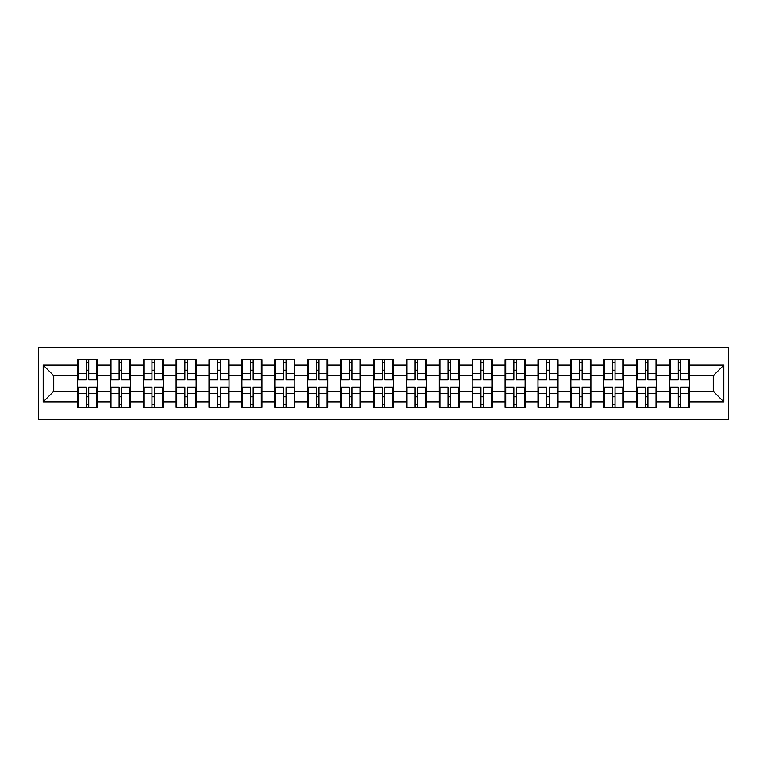 <?xml version="1.0" encoding="UTF-8"?>
<svg xmlns="http://www.w3.org/2000/svg" width="767" height="767" viewBox="0 0 767 767"><rect width="100%" height="100%" fill="white"/><g stroke="black" fill="none" stroke-linecap="round" stroke-linejoin="round"><path stroke-width="1.15" d="M38.35 419.664L728.65 419.664L728.65 347.336L38.35 347.336L38.35 419.664M689.543 396.884L688.91 396.884M670.137 396.884L669.505 396.884M669.505 370.116L670.137 370.116M688.91 370.116L689.543 370.116M689.543 367.374L688.91 367.374M670.137 367.374L669.505 367.374M669.505 399.626L670.137 399.626M688.91 399.626L689.543 399.626M656.648 396.884L656.015 396.884M637.252 396.884L636.62 396.884M636.62 370.116L637.252 370.116M656.015 370.116L656.648 370.116M656.648 367.374L656.015 367.374M637.252 367.374L636.62 367.374M636.62 399.626L637.252 399.626M656.015 399.626L656.648 399.626M623.753 396.884L623.12 396.884M604.358 396.884L603.725 396.884M603.725 370.116L604.358 370.116M623.12 370.116L623.753 370.116M623.753 367.374L623.12 367.374M604.358 367.374L603.725 367.374M603.725 399.626L604.358 399.626M623.12 399.626L623.753 399.626M590.868 396.884L590.235 396.884M571.463 396.884L570.83 396.884M570.83 370.116L571.463 370.116M590.235 370.116L590.868 370.116M590.868 367.374L590.235 367.374M571.463 367.374L570.83 367.374M570.83 399.626L571.463 399.626M590.235 399.626L590.868 399.626M557.973 396.884L557.341 396.884M538.578 396.884L537.945 396.884M537.945 370.116L538.578 370.116M557.341 370.116L557.973 370.116M557.973 367.374L557.341 367.374M538.578 367.374L537.945 367.374M537.945 399.626L538.578 399.626M557.341 399.626L557.973 399.626M525.079 396.884L524.446 396.884M505.683 396.884L505.05 396.884M505.05 370.116L505.683 370.116M524.446 370.116L525.079 370.116M525.079 367.374L524.446 367.374M505.683 367.374L505.05 367.374M505.05 399.626L505.683 399.626M524.446 399.626L525.079 399.626M492.193 396.884L491.561 396.884M472.788 396.884L472.156 396.884M472.156 370.116L472.788 370.116M491.561 370.116L492.193 370.116M492.193 367.374L491.561 367.374M472.788 367.374L472.156 367.374M472.156 399.626L472.788 399.626M491.561 399.626L492.193 399.626M459.299 396.884L458.666 396.884M439.903 396.884L439.27 396.884M439.27 370.116L439.903 370.116M458.666 370.116L459.299 370.116M459.299 367.374L458.666 367.374M439.903 367.374L439.27 367.374M439.27 399.626L439.903 399.626M458.666 399.626L459.299 399.626M426.404 396.884L425.771 396.884M407.009 396.884L406.376 396.884M406.376 370.116L407.009 370.116M425.771 370.116L426.404 370.116M426.404 367.374L425.771 367.374M407.009 367.374L406.376 367.374M406.376 399.626L407.009 399.626M425.771 399.626L426.404 399.626M393.519 396.884L392.886 396.884M374.114 396.884L373.481 396.884M373.481 370.116L374.114 370.116M392.886 370.116L393.519 370.116M393.519 367.374L392.886 367.374M374.114 367.374L373.481 367.374M373.481 399.626L374.114 399.626M392.886 399.626L393.519 399.626M360.624 396.884L359.991 396.884M341.229 396.884L340.596 396.884M340.596 370.116L341.229 370.116M359.991 370.116L360.624 370.116M360.624 367.374L359.991 367.374M341.229 367.374L340.596 367.374M340.596 399.626L341.229 399.626M359.991 399.626L360.624 399.626M327.73 396.884L327.097 396.884M308.334 396.884L307.701 396.884M307.701 370.116L308.334 370.116M327.097 370.116L327.73 370.116M327.73 367.374L327.097 367.374M308.334 367.374L307.701 367.374M307.701 399.626L308.334 399.626M327.097 399.626L327.73 399.626M294.844 396.884L294.212 396.884M275.439 396.884L274.807 396.884M274.807 370.116L275.439 370.116M294.212 370.116L294.844 370.116M294.844 367.374L294.212 367.374M275.439 367.374L274.807 367.374M274.807 399.626L275.439 399.626M294.212 399.626L294.844 399.626M261.95 396.884L261.317 396.884M242.554 396.884L241.921 396.884M241.921 370.116L242.554 370.116M261.317 370.116L261.95 370.116M261.95 367.374L261.317 367.374M242.554 367.374L241.921 367.374M241.921 399.626L242.554 399.626M261.317 399.626L261.95 399.626M229.055 396.884L228.422 396.884M209.659 396.884L209.027 396.884M209.027 370.116L209.659 370.116M228.422 370.116L229.055 370.116M229.055 367.374L228.422 367.374M209.659 367.374L209.027 367.374M209.027 399.626L209.659 399.626M228.422 399.626L229.055 399.626M196.17 396.884L195.537 396.884M176.765 396.884L176.132 396.884M176.132 370.116L176.765 370.116M195.537 370.116L196.17 370.116M196.17 367.374L195.537 367.374M176.765 367.374L176.132 367.374M176.132 399.626L176.765 399.626M195.537 399.626L196.17 399.626M163.275 396.884L162.642 396.884M143.88 396.884L143.247 396.884M143.247 370.116L143.88 370.116M162.642 370.116L163.275 370.116M163.275 367.374L162.642 367.374M143.88 367.374L143.247 367.374M143.247 399.626L143.88 399.626M162.642 399.626L163.275 399.626M130.38 396.884L129.748 396.884M110.985 396.884L110.352 396.884M110.352 370.116L110.985 370.116M129.748 370.116L130.38 370.116M130.38 367.374L129.748 367.374M110.985 367.374L110.352 367.374M110.352 399.626L110.985 399.626M129.748 399.626L130.38 399.626M713.262 391.304L713.262 375.696L689.543 375.696L689.543 391.304L713.262 391.304L723.799 401.841L723.799 365.159L689.543 365.159L689.543 359.675L669.505 359.675L669.505 375.696L656.648 375.696L656.648 391.304L669.505 391.304L669.505 375.696M723.799 401.841L689.543 401.841L689.543 407.325L669.505 407.325L669.505 401.841L656.648 401.841L656.648 407.325L636.62 407.325L636.62 401.841L623.753 401.841L623.753 407.325L603.725 407.325L603.725 401.841L590.868 401.841L590.868 407.325L570.83 407.325L570.83 401.841L557.973 401.841L557.973 407.325L537.945 407.325L537.945 401.841L525.079 401.841L525.079 407.325L505.05 407.325L505.05 401.841L492.193 401.841L492.193 407.325L472.156 407.325L472.156 401.841L459.299 401.841L459.299 407.325L439.27 407.325L439.27 401.841L426.404 401.841L426.404 407.325L406.376 407.325L406.376 401.841L393.519 401.841L393.519 407.325L373.481 407.325L373.481 401.841L360.624 401.841L360.624 407.325L340.596 407.325L340.596 401.841L327.73 401.841L327.73 407.325L307.701 407.325L307.701 401.841L294.844 401.841L294.844 407.325L274.807 407.325L274.807 401.841L261.95 401.841L261.95 407.325L241.921 407.325L241.921 401.841L229.055 401.841L229.055 407.325L209.027 407.325L209.027 401.841L196.17 401.841L196.17 407.325L176.132 407.325L176.132 401.841L163.275 401.841L163.275 407.325L143.247 407.325L143.247 401.841L130.38 401.841L130.38 407.325L110.352 407.325L110.352 401.841L97.495 401.841L97.495 407.325L77.457 407.325L77.457 401.841L43.201 401.841L43.201 365.159L77.457 365.159L77.457 375.696L53.738 375.696L53.738 391.304L77.457 391.304L77.457 375.696M669.505 365.159L656.648 365.159L656.648 359.675L636.62 359.675L636.62 365.159L623.753 365.159L623.753 359.675L603.725 359.675L603.725 365.159L590.868 365.159L590.868 359.675L570.83 359.675L570.83 365.159L557.973 365.159L557.973 359.675L537.945 359.675L537.945 365.159L525.079 365.159L525.079 359.675L505.05 359.675L505.05 365.159L492.193 365.159L492.193 359.675L472.156 359.675L472.156 365.159L459.299 365.159L459.299 359.675L439.27 359.675L439.27 365.159L426.404 365.159L426.404 359.675L406.376 359.675L406.376 365.159L393.519 365.159L393.519 359.675L373.481 359.675L373.481 365.159L360.624 365.159L360.624 359.675L340.596 359.675L340.596 365.159L327.73 365.159L327.73 359.675L307.701 359.675L307.701 365.159L294.844 365.159L294.844 359.675L274.807 359.675L274.807 365.159L261.95 365.159L261.95 359.675L241.921 359.675L241.921 365.159L229.055 365.159L229.055 359.675L209.027 359.675L209.027 365.159L196.17 365.159L196.17 359.675L176.132 359.675L176.132 365.159L163.275 365.159L163.275 359.675L143.247 359.675L143.247 365.159L130.38 365.159L130.38 359.675L110.352 359.675L110.352 365.159L97.495 365.159L97.495 359.675L77.457 359.675L77.457 365.159M669.505 391.304L669.505 401.841M656.648 391.304L656.648 401.841M656.648 365.159L656.648 375.696M623.753 391.304L636.62 391.304L636.62 375.696L623.753 375.696L623.753 401.841M636.62 391.304L636.62 401.841M636.62 365.159L636.62 375.696M623.753 365.159L623.753 375.696M590.868 391.304L603.725 391.304L603.725 375.696L590.868 375.696L590.868 401.841M603.725 391.304L603.725 401.841M603.725 365.159L603.725 375.696M590.868 365.159L590.868 375.696M557.973 391.304L570.83 391.304L570.83 375.696L557.973 375.696L557.973 401.841M570.83 391.304L570.83 401.841M570.83 365.159L570.83 375.696M557.973 365.159L557.973 375.696M525.079 391.304L537.945 391.304L537.945 375.696L525.079 375.696L525.079 401.841M537.945 391.304L537.945 401.841M537.945 365.159L537.945 375.696M525.079 365.159L525.079 375.696M492.193 391.304L505.05 391.304L505.05 375.696L492.193 375.696L492.193 401.841M505.05 391.304L505.05 401.841M505.05 365.159L505.05 375.696M492.193 365.159L492.193 375.696M459.299 391.304L472.156 391.304L472.156 375.696L459.299 375.696L459.299 401.841M472.156 391.304L472.156 401.841M472.156 365.159L472.156 375.696M459.299 365.159L459.299 375.696M426.404 391.304L439.27 391.304L439.27 375.696L426.404 375.696L426.404 401.841M439.27 391.304L439.27 401.841M439.27 365.159L439.27 375.696M426.404 365.159L426.404 375.696M393.519 391.304L406.376 391.304L406.376 375.696L393.519 375.696L393.519 401.841M406.376 391.304L406.376 401.841M406.376 365.159L406.376 375.696M393.519 365.159L393.519 375.696M360.624 391.304L373.481 391.304L373.481 375.696L360.624 375.696L360.624 401.841M373.481 391.304L373.481 401.841M373.481 365.159L373.481 375.696M360.624 365.159L360.624 375.696M327.73 391.304L340.596 391.304L340.596 375.696L327.73 375.696L327.73 401.841M340.596 391.304L340.596 401.841M340.596 365.159L340.596 375.696M327.73 365.159L327.73 375.696M294.844 391.304L307.701 391.304L307.701 375.696L294.844 375.696L294.844 401.841M307.701 391.304L307.701 401.841M307.701 365.159L307.701 375.696M294.844 365.159L294.844 375.696M261.95 391.304L274.807 391.304L274.807 375.696L261.95 375.696L261.95 401.841M274.807 391.304L274.807 401.841M274.807 365.159L274.807 375.696M261.95 365.159L261.95 375.696M229.055 391.304L241.921 391.304L241.921 375.696L229.055 375.696L229.055 401.841M241.921 391.304L241.921 401.841M241.921 365.159L241.921 375.696M229.055 365.159L229.055 375.696M196.17 391.304L209.027 391.304L209.027 375.696L196.17 375.696L196.17 401.841M209.027 391.304L209.027 401.841M209.027 365.159L209.027 375.696M196.17 365.159L196.17 375.696M163.275 391.304L176.132 391.304L176.132 375.696L163.275 375.696L163.275 401.841M176.132 391.304L176.132 401.841M176.132 365.159L176.132 375.696M163.275 365.159L163.275 375.696M130.38 391.304L143.247 391.304L143.247 375.696L130.38 375.696L130.38 401.841M143.247 391.304L143.247 401.841M143.247 365.159L143.247 375.696M130.38 365.159L130.38 375.696M97.495 391.304L110.352 391.304L110.352 375.696L97.495 375.696L97.495 401.841M110.352 391.304L110.352 401.841M110.352 365.159L110.352 375.696M97.495 365.159L97.495 375.696M97.495 396.884L96.863 396.884M78.09 396.884L77.457 396.884M77.457 370.116L78.09 370.116M96.863 370.116L97.495 370.116M97.495 367.374L96.863 367.374M78.09 367.374L77.457 367.374M77.457 399.626L78.09 399.626M96.863 399.626L97.495 399.626M77.457 391.304L77.457 401.841M53.738 391.304L43.201 401.841M43.201 365.159L53.738 375.696M689.543 391.304L689.543 401.841M689.543 365.159L689.543 375.696M723.799 365.159L713.262 375.696M96.863 359.675L96.863 379.914L88.742 379.914L88.742 359.675M86.211 359.675L86.211 379.914L78.09 379.914L78.09 359.675M86.211 362.417L88.742 362.417M88.742 370.221L86.211 370.221M78.09 407.325L78.09 387.086L86.211 387.086L86.211 407.325M88.742 407.325L88.742 387.086L96.863 387.086L96.863 407.325M88.742 404.583L86.211 404.583M86.211 396.779L88.742 396.779M129.748 359.675L129.748 379.914L121.637 379.914L121.637 359.675M119.106 359.675L119.106 379.914L110.985 379.914L110.985 359.675M119.106 362.417L121.637 362.417M121.637 370.221L119.106 370.221M162.642 359.675L162.642 379.914L154.522 379.914L154.522 359.675M151.991 359.675L151.991 379.914L143.88 379.914L143.88 359.675M151.991 362.417L154.522 362.417M154.522 370.221L151.991 370.221M195.537 359.675L195.537 379.914L187.416 379.914L187.416 359.675M184.885 359.675L184.885 379.914L176.765 379.914L176.765 359.675M184.885 362.417L187.416 362.417M187.416 370.221L184.885 370.221M228.422 359.675L228.422 379.914L220.311 379.914L220.311 359.675M217.78 359.675L217.78 379.914L209.659 379.914L209.659 359.675M217.78 362.417L220.311 362.417M220.311 370.221L217.78 370.221M261.317 359.675L261.317 379.914L253.196 379.914L253.196 359.675M250.665 359.675L250.665 379.914L242.554 379.914L242.554 359.675M250.665 362.417L253.196 362.417M253.196 370.221L250.665 370.221M110.985 407.325L110.985 387.086L119.106 387.086L119.106 407.325M121.637 407.325L121.637 387.086L129.748 387.086L129.748 407.325M121.637 404.583L119.106 404.583M119.106 396.779L121.637 396.779M143.88 407.325L143.88 387.086L151.991 387.086L151.991 407.325M154.522 407.325L154.522 387.086L162.642 387.086L162.642 407.325M154.522 404.583L151.991 404.583M151.991 396.779L154.522 396.779M176.765 407.325L176.765 387.086L184.885 387.086L184.885 407.325M187.416 407.325L187.416 387.086L195.537 387.086L195.537 407.325M187.416 404.583L184.885 404.583M184.885 396.779L187.416 396.779M209.659 407.325L209.659 387.086L217.78 387.086L217.78 407.325M220.311 407.325L220.311 387.086L228.422 387.086L228.422 407.325M220.311 404.583L217.78 404.583M217.78 396.779L220.311 396.779M242.554 407.325L242.554 387.086L250.665 387.086L250.665 407.325M253.196 407.325L253.196 387.086L261.317 387.086L261.317 407.325M253.196 404.583L250.665 404.583M250.665 396.779L253.196 396.779M294.212 359.675L294.212 379.914L286.091 379.914L286.091 359.675M283.56 359.675L283.56 379.914L275.439 379.914L275.439 359.675M283.56 362.417L286.091 362.417M286.091 370.221L283.56 370.221M275.439 407.325L275.439 387.086L283.56 387.086L283.56 407.325M286.091 407.325L286.091 387.086L294.212 387.086L294.212 407.325M286.091 404.583L283.56 404.583M283.56 396.779L286.091 396.779M327.097 359.675L327.097 379.914L318.986 379.914L318.986 359.675M316.455 359.675L316.455 379.914L308.334 379.914L308.334 359.675M316.455 362.417L318.986 362.417M318.986 370.221L316.455 370.221M308.334 407.325L308.334 387.086L316.455 387.086L316.455 407.325M318.986 407.325L318.986 387.086L327.097 387.086L327.097 407.325M318.986 404.583L316.455 404.583M316.455 396.779L318.986 396.779M359.991 359.675L359.991 379.914L351.871 379.914L351.871 359.675M349.34 359.675L349.34 379.914L341.229 379.914L341.229 359.675M349.34 362.417L351.871 362.417M351.871 370.221L349.34 370.221M341.229 407.325L341.229 387.086L349.34 387.086L349.34 407.325M351.871 407.325L351.871 387.086L359.991 387.086L359.991 407.325M351.871 404.583L349.34 404.583M349.34 396.779L351.871 396.779M392.886 359.675L392.886 379.914L384.766 379.914L384.766 359.675M382.234 359.675L382.234 379.914L374.114 379.914L374.114 359.675M382.234 362.417L384.766 362.417M384.766 370.221L382.234 370.221M374.114 407.325L374.114 387.086L382.234 387.086L382.234 407.325M384.766 407.325L384.766 387.086L392.886 387.086L392.886 407.325M384.766 404.583L382.234 404.583M382.234 396.779L384.766 396.779M425.771 359.675L425.771 379.914L417.66 379.914L417.66 359.675M415.129 359.675L415.129 379.914L407.009 379.914L407.009 359.675M415.129 362.417L417.66 362.417M417.66 370.221L415.129 370.221M407.009 407.325L407.009 387.086L415.129 387.086L415.129 407.325M417.66 407.325L417.66 387.086L425.771 387.086L425.771 407.325M417.66 404.583L415.129 404.583M415.129 396.779L417.66 396.779M458.666 359.675L458.666 379.914L450.545 379.914L450.545 359.675M448.014 359.675L448.014 379.914L439.903 379.914L439.903 359.675M448.014 362.417L450.545 362.417M450.545 370.221L448.014 370.221M439.903 407.325L439.903 387.086L448.014 387.086L448.014 407.325M450.545 407.325L450.545 387.086L458.666 387.086L458.666 407.325M450.545 404.583L448.014 404.583M448.014 396.779L450.545 396.779M491.561 359.675L491.561 379.914L483.44 379.914L483.44 359.675M480.909 359.675L480.909 379.914L472.788 379.914L472.788 359.675M480.909 362.417L483.44 362.417M483.44 370.221L480.909 370.221M472.788 407.325L472.788 387.086L480.909 387.086L480.909 407.325M483.44 407.325L483.44 387.086L491.561 387.086L491.561 407.325M483.44 404.583L480.909 404.583M480.909 396.779L483.44 396.779M524.446 359.675L524.446 379.914L516.335 379.914L516.335 359.675M513.804 359.675L513.804 379.914L505.683 379.914L505.683 359.675M513.804 362.417L516.335 362.417M516.335 370.221L513.804 370.221M505.683 407.325L505.683 387.086L513.804 387.086L513.804 407.325M516.335 407.325L516.335 387.086L524.446 387.086L524.446 407.325M516.335 404.583L513.804 404.583M513.804 396.779L516.335 396.779M557.341 359.675L557.341 379.914L549.22 379.914L549.22 359.675M546.689 359.675L546.689 379.914L538.578 379.914L538.578 359.675M546.689 362.417L549.22 362.417M549.22 370.221L546.689 370.221M538.578 407.325L538.578 387.086L546.689 387.086L546.689 407.325M549.22 407.325L549.22 387.086L557.341 387.086L557.341 407.325M549.22 404.583L546.689 404.583M546.689 396.779L549.22 396.779M590.235 359.675L590.235 379.914L582.115 379.914L582.115 359.675M579.584 359.675L579.584 379.914L571.463 379.914L571.463 359.675M579.584 362.417L582.115 362.417M582.115 370.221L579.584 370.221M571.463 407.325L571.463 387.086L579.584 387.086L579.584 407.325M582.115 407.325L582.115 387.086L590.235 387.086L590.235 407.325M582.115 404.583L579.584 404.583M579.584 396.779L582.115 396.779M623.12 359.675L623.12 379.914L615.009 379.914L615.009 359.675M612.478 359.675L612.478 379.914L604.358 379.914L604.358 359.675M612.478 362.417L615.009 362.417M615.009 370.221L612.478 370.221M604.358 407.325L604.358 387.086L612.478 387.086L612.478 407.325M615.009 407.325L615.009 387.086L623.12 387.086L623.12 407.325M615.009 404.583L612.478 404.583M612.478 396.779L615.009 396.779M656.015 359.675L656.015 379.914L647.894 379.914L647.894 359.675M645.363 359.675L645.363 379.914L637.252 379.914L637.252 359.675M645.363 362.417L647.894 362.417M647.894 370.221L645.363 370.221M637.252 407.325L637.252 387.086L645.363 387.086L645.363 407.325M647.894 407.325L647.894 387.086L656.015 387.086L656.015 407.325M647.894 404.583L645.363 404.583M645.363 396.779L647.894 396.779M688.91 359.675L688.91 379.914L680.789 379.914L680.789 359.675M678.258 359.675L678.258 379.914L670.137 379.914L670.137 359.675M678.258 362.417L680.789 362.417M680.789 370.221L678.258 370.221M670.137 407.325L670.137 387.086L678.258 387.086L678.258 407.325M680.789 407.325L680.789 387.086L688.91 387.086L688.91 407.325M680.789 404.583L678.258 404.583M678.258 396.779L680.789 396.779M86.211 373.414L78.09 373.414M86.211 379.646L78.09 379.646M96.863 373.414L88.742 373.414M96.863 379.646L88.742 379.646M88.742 393.586L96.863 393.586M88.742 387.354L96.863 387.354M78.09 393.586L86.211 393.586M78.09 387.354L86.211 387.354M119.106 373.414L110.985 373.414M119.106 379.646L110.985 379.646M129.748 373.414L121.637 373.414M129.748 379.646L121.637 379.646M151.991 373.414L143.88 373.414M151.991 379.646L143.88 379.646M162.642 373.414L154.522 373.414M162.642 379.646L154.522 379.646M184.885 373.414L176.765 373.414M184.885 379.646L176.765 379.646M195.537 373.414L187.416 373.414M195.537 379.646L187.416 379.646M217.78 373.414L209.659 373.414M217.78 379.646L209.659 379.646M228.422 373.414L220.311 373.414M228.422 379.646L220.311 379.646M250.665 373.414L242.554 373.414M250.665 379.646L242.554 379.646M261.317 373.414L253.196 373.414M261.317 379.646L253.196 379.646M121.637 393.586L129.748 393.586M121.637 387.354L129.748 387.354M110.985 393.586L119.106 393.586M110.985 387.354L119.106 387.354M154.522 393.586L162.642 393.586M154.522 387.354L162.642 387.354M143.88 393.586L151.991 393.586M143.88 387.354L151.991 387.354M187.416 393.586L195.537 393.586M187.416 387.354L195.537 387.354M176.765 393.586L184.885 393.586M176.765 387.354L184.885 387.354M220.311 393.586L228.422 393.586M220.311 387.354L228.422 387.354M209.659 393.586L217.78 393.586M209.659 387.354L217.78 387.354M253.196 393.586L261.317 393.586M253.196 387.354L261.317 387.354M242.554 393.586L250.665 393.586M242.554 387.354L250.665 387.354M283.56 373.414L275.439 373.414M283.56 379.646L275.439 379.646M294.212 373.414L286.091 373.414M294.212 379.646L286.091 379.646M286.091 393.586L294.212 393.586M286.091 387.354L294.212 387.354M275.439 393.586L283.56 393.586M275.439 387.354L283.56 387.354M316.455 373.414L308.334 373.414M316.455 379.646L308.334 379.646M327.097 373.414L318.986 373.414M327.097 379.646L318.986 379.646M318.986 393.586L327.097 393.586M318.986 387.354L327.097 387.354M308.334 393.586L316.455 393.586M308.334 387.354L316.455 387.354M349.34 373.414L341.229 373.414M349.34 379.646L341.229 379.646M359.991 373.414L351.871 373.414M359.991 379.646L351.871 379.646M351.871 393.586L359.991 393.586M351.871 387.354L359.991 387.354M341.229 393.586L349.34 393.586M341.229 387.354L349.34 387.354M382.234 373.414L374.114 373.414M382.234 379.646L374.114 379.646M392.886 373.414L384.766 373.414M392.886 379.646L384.766 379.646M384.766 393.586L392.886 393.586M384.766 387.354L392.886 387.354M374.114 393.586L382.234 393.586M374.114 387.354L382.234 387.354M415.129 373.414L407.009 373.414M415.129 379.646L407.009 379.646M425.771 373.414L417.66 373.414M425.771 379.646L417.66 379.646M417.66 393.586L425.771 393.586M417.66 387.354L425.771 387.354M407.009 393.586L415.129 393.586M407.009 387.354L415.129 387.354M448.014 373.414L439.903 373.414M448.014 379.646L439.903 379.646M458.666 373.414L450.545 373.414M458.666 379.646L450.545 379.646M450.545 393.586L458.666 393.586M450.545 387.354L458.666 387.354M439.903 393.586L448.014 393.586M439.903 387.354L448.014 387.354M480.909 373.414L472.788 373.414M480.909 379.646L472.788 379.646M491.561 373.414L483.44 373.414M491.561 379.646L483.44 379.646M483.44 393.586L491.561 393.586M483.44 387.354L491.561 387.354M472.788 393.586L480.909 393.586M472.788 387.354L480.909 387.354M513.804 373.414L505.683 373.414M513.804 379.646L505.683 379.646M524.446 373.414L516.335 373.414M524.446 379.646L516.335 379.646M516.335 393.586L524.446 393.586M516.335 387.354L524.446 387.354M505.683 393.586L513.804 393.586M505.683 387.354L513.804 387.354M546.689 373.414L538.578 373.414M546.689 379.646L538.578 379.646M557.341 373.414L549.22 373.414M557.341 379.646L549.22 379.646M549.22 393.586L557.341 393.586M549.22 387.354L557.341 387.354M538.578 393.586L546.689 393.586M538.578 387.354L546.689 387.354M579.584 373.414L571.463 373.414M579.584 379.646L571.463 379.646M590.235 373.414L582.115 373.414M590.235 379.646L582.115 379.646M582.115 393.586L590.235 393.586M582.115 387.354L590.235 387.354M571.463 393.586L579.584 393.586M571.463 387.354L579.584 387.354M612.478 373.414L604.358 373.414M612.478 379.646L604.358 379.646M623.12 373.414L615.009 373.414M623.12 379.646L615.009 379.646M615.009 393.586L623.12 393.586M615.009 387.354L623.12 387.354M604.358 393.586L612.478 393.586M604.358 387.354L612.478 387.354M645.363 373.414L637.252 373.414M645.363 379.646L637.252 379.646M656.015 373.414L647.894 373.414M656.015 379.646L647.894 379.646M647.894 393.586L656.015 393.586M647.894 387.354L656.015 387.354M637.252 393.586L645.363 393.586M637.252 387.354L645.363 387.354M678.258 373.414L670.137 373.414M678.258 379.646L670.137 379.646M688.91 373.414L680.789 373.414M688.91 379.646L680.789 379.646M680.789 393.586L688.91 393.586M680.789 387.354L688.91 387.354M670.137 393.586L678.258 393.586M670.137 387.354L678.258 387.354"/></g></svg>
